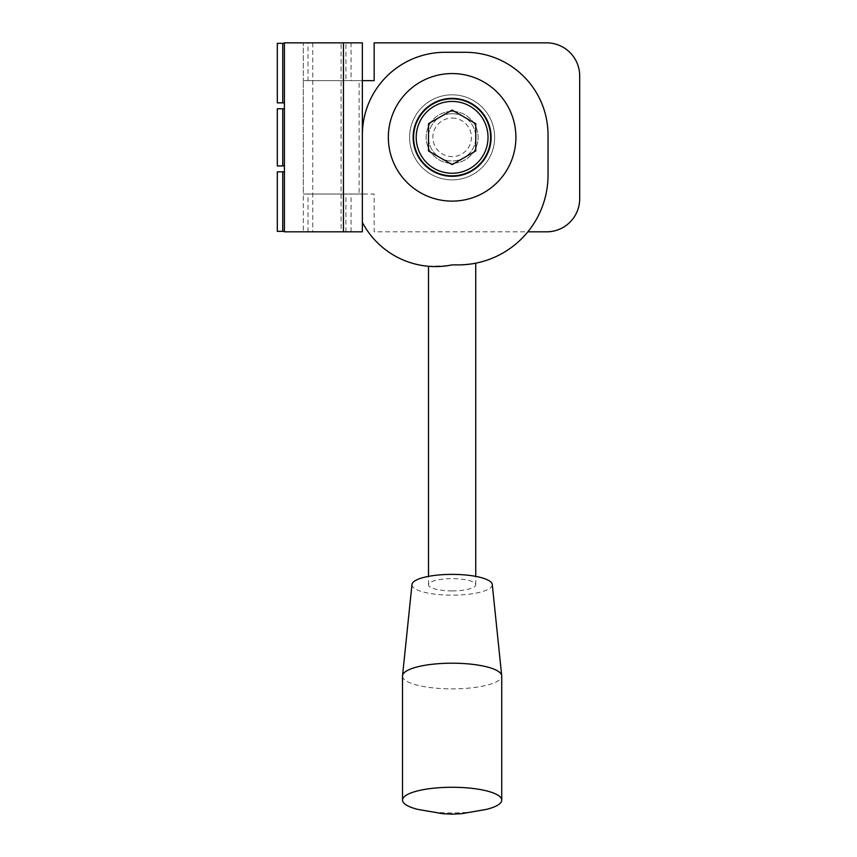 <?xml version="1.0" encoding="UTF-8"?>
<svg xmlns="http://www.w3.org/2000/svg" width="857" height="857" viewBox="0 0 857 857"><rect width="100%" height="100%" fill="white"/><g stroke="black" fill="none" stroke-linecap="round" stroke-linejoin="round"><path stroke-width="0.64" stroke-dasharray="4.29 3.21" d="M452.121 590.891A23.621 6.117 180 0 0 475.742 584.774A23.621 6.117 180 0 0 452.121 578.657A23.621 6.117 180 0 0 428.5 584.774A23.621 6.117 180 0 0 452.121 590.891M345.939 231.829L345.939 194.036L359.094 194.036L359.094 80.644L303.303 80.644L303.303 42.85L284.406 42.85L284.406 231.829L362.361 231.829L362.361 222.381A82.679 82.679 0 0 0 452.121 264.899C437.563 266.677 429.689 267.138 428.5 266.281C429.85 267.138 437.723 266.677 452.121 264.899L458.259 264.899C481.152 263.003 481.152 263.003 458.259 264.899A89.771 89.771 0 0 0 548.03 175.139L548.03 134.977A82.679 82.679 0 0 0 465.351 52.298L445.04 52.298A82.679 82.679 0 0 0 362.361 134.977L362.361 42.85L351.07 42.85L351.07 80.644L345.939 80.644L345.939 42.85L351.07 42.85M447.483 265.713L428.5 266.281M282.746 231.358L284.406 231.358L284.406 171.829L284.406 231.358L284.406 171.829L277.314 171.829L277.314 231.358L277.314 171.829L277.314 231.358L284.406 231.358L277.314 231.358L284.406 231.358L277.314 231.358L284.406 231.358L277.314 231.358L284.406 231.358L284.406 171.829L282.746 171.829L282.746 231.358L284.406 231.358L282.746 231.358L284.406 231.358L284.406 171.829L282.746 171.829L284.406 171.829L284.406 231.358L284.406 171.829L277.314 171.829L282.746 171.829M282.746 102.851L277.314 102.851L284.406 102.851L277.314 102.851L284.406 102.851L277.314 102.851L284.406 102.851L284.406 43.321L284.406 102.851L282.746 102.851L284.406 102.851L284.406 43.321L282.746 43.321L282.746 102.851L284.406 102.851L284.406 43.321L282.746 43.321M282.746 108.753L282.746 165.926L284.406 165.926L284.406 108.753L282.746 108.753L284.406 108.753L284.406 165.926L284.406 108.753L277.314 108.753L284.406 108.753L277.314 108.753L284.406 108.753L277.314 108.753L284.406 108.753L282.746 108.753L284.406 108.753L284.406 165.926L282.746 165.926L284.406 165.926L284.406 108.753L284.406 165.926L277.314 165.926L277.314 108.753L284.406 108.753L284.406 165.926L277.314 165.926L284.406 165.926L277.314 165.926L277.314 108.753L277.314 165.926L282.746 165.926M428.5 123.697L428.5 150.982L452.121 164.619L475.742 150.982L475.742 123.697L452.121 110.06L428.5 123.697M452.121 118.062A19.272 19.272 0 0 1 468.811 146.975A19.272 19.272 0 0 1 435.431 146.975A19.272 19.272 0 0 1 452.121 118.062M452.121 113.713A23.621 23.621 0 0 1 472.582 149.15A23.621 23.621 0 0 1 431.66 149.15A23.621 23.621 0 0 1 452.121 113.713A23.621 23.621 0 0 1 472.582 149.15A23.621 23.621 0 0 1 431.66 149.15A23.621 23.621 0 0 1 452.121 113.713M452.121 111.356A25.989 25.989 0 0 1 474.628 150.329A25.989 25.989 0 0 1 429.614 150.329A25.989 25.989 0 0 1 452.121 111.356A25.989 25.989 0 0 1 474.628 150.329A25.989 25.989 0 0 1 429.614 150.329A25.989 25.989 0 0 1 452.121 111.356M452.121 98.834A38.501 38.501 0 0 1 485.469 156.595A38.501 38.501 0 0 1 418.773 156.595A38.501 38.501 0 0 1 452.121 98.834M452.121 94.816A42.518 42.518 0 0 1 488.951 158.599A42.518 42.518 0 0 1 415.302 158.599A42.518 42.518 0 0 1 452.121 94.816A42.518 42.518 0 0 1 488.951 158.599A42.518 42.518 0 0 1 415.302 158.599A42.518 42.518 0 0 1 452.121 94.816M452.121 98.362A38.972 38.972 0 0 1 485.876 156.831A38.972 38.972 0 0 1 418.366 156.831A38.972 38.972 0 0 1 452.121 98.362M452.121 73.563A63.782 63.782 0 0 1 507.355 169.236A63.782 63.782 0 0 1 396.887 169.236A63.782 63.782 0 0 1 452.121 73.563M417.809 809.383A49.61 12.844 180 0 0 452.121 812.95A49.61 12.844 180 0 0 486.433 809.383M402.511 676.044A49.61 12.844 180 0 0 452.121 688.878A49.61 12.844 180 0 0 501.731 676.044M411.981 584.495A40.161 10.391 180 0 0 452.121 595.165A40.161 10.391 180 0 0 492.272 584.495M345.939 80.644L308.027 80.644L308.027 42.85L345.939 42.85M351.07 231.829L351.07 194.036M359.094 80.644L351.07 80.644M308.027 231.829L308.027 194.036L345.939 194.036M308.027 80.644L303.303 80.644L303.303 231.829L303.303 194.036L308.027 194.036M362.361 134.977L362.361 194.036L374.166 194.036L374.166 231.829L546.616 231.829A33.069 33.069 0 0 0 579.686 198.76L579.686 75.919A33.069 33.069 0 0 0 546.616 42.85L374.166 42.85L374.166 80.644L303.303 80.644L303.303 42.85L308.027 42.85M362.361 80.644L303.303 80.644L303.303 194.036L374.166 194.036L374.166 231.829L527.858 231.829M359.094 194.036L303.303 194.036L362.361 194.036L362.361 222.381M341.097 231.829L312.751 231.829L341.097 231.829L341.097 42.85L312.751 42.85L341.097 42.85M277.314 102.851L277.314 43.321L284.406 43.321L277.314 43.321L284.406 43.321L277.314 43.321L284.406 43.321L277.314 43.321L284.406 43.321L284.406 102.851L284.406 43.321L284.406 102.851L277.314 102.851L277.314 43.321L277.314 102.851M475.742 584.774L475.742 576.365M428.5 584.774L428.5 576.365M312.751 42.85L312.751 231.829"/><path stroke-width="1.29" d="M452.121 264.899L458.259 264.899C481.152 263.003 481.152 263.003 458.259 264.899A89.771 89.771 0 0 0 548.03 175.139L548.03 134.977A82.679 82.679 0 0 0 465.351 52.298L445.04 52.298A82.679 82.679 0 0 0 362.361 134.977L362.361 222.381A82.679 82.679 0 0 0 452.121 264.899L447.483 265.713M282.746 165.926L282.746 108.753L277.314 108.753L277.314 165.926L284.406 165.926M452.121 110.06L428.5 123.697L428.5 150.982L452.121 164.619L475.742 150.982L475.742 123.697L452.121 110.06M452.121 98.834A38.501 38.501 0 0 1 485.469 156.595A38.501 38.501 0 0 1 418.773 156.595A38.501 38.501 0 0 1 452.121 98.834A38.501 38.501 0 0 1 485.469 156.595A38.501 38.501 0 0 1 418.773 156.595A38.501 38.501 0 0 1 452.121 98.834M452.121 98.362A38.972 38.972 0 0 1 485.876 156.831A38.972 38.972 0 0 1 418.366 156.831A38.972 38.972 0 0 1 452.121 98.362M452.121 73.563A63.782 63.782 0 0 1 507.355 169.236A63.782 63.782 0 0 1 396.887 169.236A63.782 63.782 0 0 1 452.121 73.563M486.433 809.383A49.61 12.844 180 0 0 501.731 800.106A49.61 12.844 180 0 0 452.121 787.272A49.61 12.844 180 0 0 402.511 800.106A49.61 12.844 180 0 0 417.809 809.383L442.833 813.722L452.121 814.15L461.409 813.722L486.433 809.383M501.731 800.106L501.731 676.044A49.61 12.844 180 0 0 501.709 675.702A49.61 12.844 180 0 0 452.121 663.2A49.61 12.844 180 0 0 402.533 675.702A49.61 12.844 180 0 0 402.511 676.044L402.511 800.106M501.709 675.702L492.272 584.495A40.161 10.391 180 0 0 452.121 574.383A40.161 10.391 180 0 0 411.981 584.495L402.533 675.702M282.746 102.851L282.746 43.321L277.314 43.321L277.314 102.851L284.406 102.851M282.746 231.358L282.746 171.829L277.314 171.829L277.314 231.358L284.406 231.358M343.453 42.85L284.406 42.85L284.406 231.829L343.453 231.829L343.453 42.85L362.361 42.85L362.361 134.977M527.858 231.829L546.616 231.829A33.069 33.069 0 0 0 579.686 198.76L579.686 75.919A33.069 33.069 0 0 0 546.616 42.85L374.166 42.85L374.166 80.644L362.361 80.644M282.746 43.321L284.406 43.321M284.406 171.829L282.746 171.829M362.361 222.381L362.361 231.829L343.453 231.829M284.406 108.753L282.746 108.753M452.121 101.437A35.908 35.908 0 0 1 483.219 155.299A35.908 35.908 0 0 1 421.023 155.299A35.908 35.908 0 0 1 452.121 101.437M475.742 576.365L475.742 263.185M428.5 576.365L428.5 266.281"/></g></svg>
